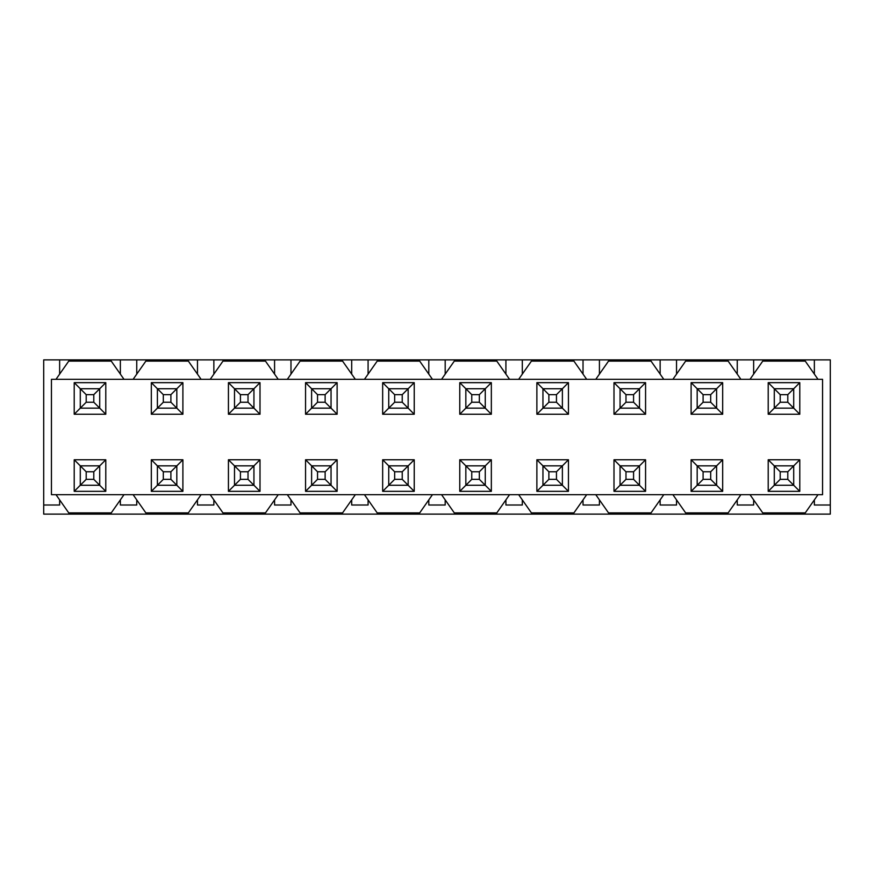 <?xml version="1.0" encoding="UTF-8"?>
<svg xmlns="http://www.w3.org/2000/svg" width="874" height="874" viewBox="0 0 874 874"><rect width="100%" height="100%" fill="white"/><g stroke="black" fill="none" stroke-linecap="round" stroke-linejoin="round"><path stroke-width="1.31" d="M814.36 374.116L814.36 359.891L830.3 359.891L830.3 514.109L43.7 514.109L43.7 359.891L59.64 359.891L59.64 374.116M814.36 499.884L814.36 505.008L830.3 505.008M737.252 374.116L737.252 359.891L676.531 359.891L676.531 374.116M753.639 499.884L753.639 505.008L737.252 505.008L737.252 499.884M753.639 374.116L753.639 359.891L737.252 359.891M660.143 374.116L660.143 359.891L599.422 359.891L599.422 374.116M676.531 499.884L676.531 505.008L660.143 505.008L660.143 499.884M676.531 359.891L660.143 359.891M505.915 374.116L505.915 359.891L445.194 359.891L445.194 374.116M428.806 374.116L428.806 359.891L368.085 359.891L368.085 374.116M351.687 374.116L351.687 359.891L290.976 359.891L290.976 374.116M274.578 374.116L274.578 359.891L213.857 359.891L213.857 374.116M197.469 374.116L197.469 359.891L136.748 359.891L136.748 374.116M120.361 374.116L120.361 359.891L59.64 359.891M814.36 359.891L753.639 359.891M583.024 374.116L583.024 359.891L522.313 359.891L522.313 374.116M583.024 359.891L599.422 359.891M120.361 359.891L136.748 359.891M197.469 359.891L213.857 359.891M274.578 359.891L290.976 359.891M351.687 359.891L368.085 359.891M428.806 359.891L445.194 359.891M505.915 359.891L522.313 359.891M59.64 499.884L59.64 505.008L43.7 505.008M213.857 499.884L213.857 505.008L197.469 505.008L197.469 499.884M136.748 499.884L136.748 505.008L120.361 505.008L120.361 499.884M290.976 499.884L290.976 505.008L274.578 505.008L274.578 499.884M368.085 499.884L368.085 505.008L351.687 505.008L351.687 499.884M445.194 499.884L445.194 505.008L428.806 505.008L428.806 499.884M522.313 499.884L522.313 505.008L505.915 505.008L505.915 499.884M599.422 499.884L599.422 505.008L583.024 505.008L583.024 499.884M818.009 494.684L805.249 512.896L762.751 512.896L750.001 494.684L740.89 494.684L728.14 512.896L685.642 512.896L672.893 494.684L663.781 494.684L651.032 512.896L608.533 512.896L595.773 494.684L586.673 494.684L573.912 512.896L531.425 512.896L518.664 494.684L509.553 494.684L496.803 512.896L454.305 512.896L441.556 494.684L432.444 494.684L419.695 512.896L377.197 512.896L364.447 494.684L355.336 494.684L342.575 512.896L300.088 512.896L287.327 494.684L278.227 494.684L265.467 512.896L222.968 512.896L210.219 494.684L201.107 494.684L188.358 512.896L145.86 512.896L133.11 494.684L51.446 494.684L51.446 379.316L55.991 379.316L68.751 361.104L111.249 361.104L123.999 379.316L133.11 379.316L145.86 361.104L188.358 361.104L201.107 379.316L210.219 379.316L222.968 361.104L265.467 361.104L278.227 379.316L287.327 379.316L300.088 361.104L342.575 361.104L355.336 379.316L364.447 379.316L377.197 361.104L419.695 361.104L432.444 379.316L441.556 379.316L454.305 361.104L496.803 361.104L509.553 379.316L518.664 379.316L531.425 361.104L573.912 361.104L586.673 379.316L595.773 379.316L608.533 361.104L651.032 361.104L663.781 379.316L672.893 379.316L685.642 361.104L728.14 361.104L740.89 379.316L750.001 379.316L762.751 361.104L805.249 361.104L818.009 379.316L822.554 379.316L822.554 494.684L750.001 494.684M55.991 494.684L68.751 512.896L111.249 512.896L123.999 494.684M74.214 459.768L74.214 491.341L105.787 491.341L99.712 485.267L80.288 485.267L80.288 465.842L74.214 459.768L105.787 459.768L105.787 491.341M74.214 382.659L74.214 414.232L105.787 414.232L99.712 408.158L80.288 408.158L80.288 388.733L74.214 382.659L105.787 382.659L105.787 414.232M151.322 491.341L151.322 459.768L182.895 459.768L182.895 491.341L151.322 491.341L157.396 485.267L157.396 465.842L176.821 465.842L176.821 485.267L182.895 491.341M182.895 382.659L182.895 414.232L151.322 414.232L151.322 382.659L182.895 382.659L176.821 388.733L176.821 408.158L182.895 414.232M228.431 491.341L228.431 459.768L260.004 459.768L260.004 491.341L228.431 491.341L234.505 485.267L234.505 465.842L253.941 465.842L253.941 485.267L260.004 491.341M260.004 382.659L260.004 414.232L228.431 414.232L228.431 382.659L260.004 382.659L253.941 388.733L253.941 408.158L260.004 414.232M305.55 491.341L305.55 459.768L337.124 459.768L337.124 491.341L305.55 491.341L311.614 485.267L311.614 465.842L331.049 465.842L331.049 485.267L337.124 491.341M337.124 382.659L337.124 414.232L305.55 414.232L305.55 382.659L337.124 382.659L331.049 388.733L331.049 408.158L337.124 414.232M382.659 491.341L382.659 459.768L414.232 459.768L414.232 491.341L382.659 491.341L388.733 485.267L388.733 465.842L408.158 465.842L408.158 485.267L414.232 491.341M414.232 382.659L414.232 414.232L382.659 414.232L382.659 382.659L414.232 382.659L408.158 388.733L408.158 408.158L414.232 414.232M459.768 491.341L459.768 459.768L491.341 459.768L491.341 491.341L459.768 491.341L465.842 485.267L465.842 465.842L485.267 465.842L485.267 485.267L491.341 491.341M459.768 414.232L459.768 382.659L491.341 382.659L491.341 414.232L459.768 414.232L465.842 408.158L465.842 388.733L485.267 388.733L485.267 408.158L491.341 414.232M536.876 491.341L536.876 459.768L568.45 459.768L568.45 491.341L536.876 491.341L542.951 485.267L542.951 465.842L562.386 465.842L568.45 459.768M536.876 414.232L536.876 382.659L568.45 382.659L568.45 414.232L536.876 414.232L542.951 408.158L542.951 388.733L562.386 388.733L568.45 382.659M799.786 491.341L768.213 491.341L768.213 459.768L799.786 459.768L799.786 491.341L793.712 485.267L774.288 485.267L768.213 491.341M768.213 382.659L799.786 382.659L799.786 414.232L768.213 414.232L768.213 382.659L774.288 388.733L793.712 388.733L793.712 408.158L774.288 408.158L774.288 388.733L780.209 394.655L780.209 402.237L787.802 402.237L787.802 394.655L799.786 382.659M722.678 491.341L691.105 491.341L691.105 459.768L722.678 459.768L722.678 491.341L716.604 485.267L697.179 485.267L691.105 491.341M691.105 382.659L722.678 382.659L722.678 414.232L691.105 414.232L691.105 382.659L697.179 388.733L716.604 388.733L716.604 408.158L697.179 408.158L697.179 388.733L703.1 394.655L703.1 402.237L710.682 402.237L710.682 394.655L722.678 382.659M645.569 491.341L613.996 491.341L613.996 459.768L645.569 459.768L645.569 491.341L639.495 485.267L620.059 485.267L613.996 491.341M613.996 382.659L645.569 382.659L645.569 414.232L613.996 414.232L613.996 382.659L620.059 388.733L639.495 388.733L639.495 408.158L620.059 408.158L620.059 388.733L625.981 394.655L625.981 402.237L633.574 402.237L633.574 394.655L645.569 382.659M740.89 494.684L672.893 494.684M663.781 494.684L595.773 494.684M586.673 494.684L518.664 494.684M509.553 494.684L441.556 494.684M432.444 494.684L364.447 494.684M355.336 494.684L287.327 494.684M278.227 494.684L210.219 494.684M201.107 494.684L133.11 494.684M55.991 379.316L123.999 379.316M133.11 379.316L201.107 379.316M210.219 379.316L278.227 379.316M287.327 379.316L355.336 379.316M364.447 379.316L432.444 379.316M441.556 379.316L509.553 379.316M518.664 379.316L586.673 379.316M595.773 379.316L663.781 379.316M672.893 379.316L740.89 379.316M750.001 379.316L818.009 379.316M74.214 491.341L86.198 479.345L93.791 479.345L93.791 471.763L105.787 459.768M74.214 414.232L86.198 402.237L93.791 402.237L93.791 394.655L105.787 382.659M151.322 459.768L163.318 471.763L163.318 479.345L170.9 479.345L170.9 471.763L182.895 459.768M151.322 414.232L157.396 408.158L157.396 388.733L176.821 388.733L170.9 394.655L163.318 394.655L163.318 402.237L170.9 402.237L170.9 394.655M151.322 382.659L163.318 394.655M228.431 459.768L240.426 471.763L240.426 479.345L248.019 479.345L248.019 471.763L260.004 459.768M228.431 414.232L234.505 408.158L234.505 388.733L253.941 388.733L248.019 394.655L240.426 394.655L240.426 402.237L248.019 402.237L248.019 394.655M228.431 382.659L240.426 394.655M305.55 459.768L317.535 471.763L317.535 479.345L325.128 479.345L325.128 471.763L337.124 459.768M305.55 414.232L311.614 408.158L311.614 388.733L331.049 388.733L325.128 394.655L317.535 394.655L317.535 402.237L325.128 402.237L325.128 394.655M305.55 382.659L317.535 394.655M382.659 459.768L394.655 471.763L394.655 479.345L402.237 479.345L402.237 471.763L414.232 459.768M382.659 414.232L388.733 408.158L388.733 388.733L408.158 388.733L402.237 394.655L394.655 394.655L394.655 402.237L402.237 402.237L402.237 394.655M382.659 382.659L394.655 394.655M459.768 459.768L471.763 471.763L471.763 479.345L479.345 479.345L479.345 471.763L491.341 459.768M459.768 382.659L471.763 394.655L471.763 402.237L479.345 402.237L479.345 394.655L491.341 382.659M536.876 459.768L548.872 471.763L548.872 479.345L556.465 479.345L556.465 471.763L562.386 465.842L562.386 485.267L542.951 485.267L548.872 479.345M568.45 491.341L556.465 479.345M536.876 382.659L548.872 394.655L548.872 402.237L556.465 402.237L556.465 394.655L562.386 388.733L562.386 408.158L542.951 408.158L548.872 402.237M568.45 414.232L556.465 402.237M768.213 459.768L774.288 465.842L793.712 465.842L793.712 485.267L787.802 479.345L787.802 471.763L799.786 459.768M799.786 414.232L787.802 402.237M768.213 414.232L780.209 402.237M691.105 459.768L697.179 465.842L716.604 465.842L716.604 485.267L710.682 479.345L710.682 471.763L722.678 459.768M722.678 414.232L710.682 402.237M691.105 414.232L703.1 402.237M613.996 459.768L620.059 465.842L639.495 465.842L639.495 485.267L633.574 479.345L633.574 471.763L645.569 459.768M645.569 414.232L633.574 402.237M613.996 414.232L625.981 402.237M93.791 471.763L86.198 471.763L80.288 465.842L99.712 465.842L99.712 485.267L93.791 479.345M93.791 394.655L86.198 394.655L80.288 388.733L99.712 388.733L99.712 408.158L93.791 402.237M170.9 479.345L176.821 485.267L157.396 485.267L163.318 479.345M170.9 402.237L176.821 408.158L157.396 408.158L163.318 402.237M248.019 479.345L253.941 485.267L234.505 485.267L240.426 479.345M248.019 402.237L253.941 408.158L234.505 408.158L240.426 402.237M325.128 479.345L331.049 485.267L311.614 485.267L317.535 479.345M325.128 402.237L331.049 408.158L311.614 408.158L317.535 402.237M402.237 479.345L408.158 485.267L388.733 485.267L394.655 479.345M402.237 402.237L408.158 408.158L388.733 408.158L394.655 402.237M479.345 479.345L485.267 485.267L465.842 485.267L471.763 479.345M479.345 402.237L485.267 408.158L465.842 408.158L471.763 402.237M780.209 479.345L774.288 485.267L774.288 465.842L780.209 471.763L780.209 479.345L787.802 479.345M703.1 479.345L697.179 485.267L697.179 465.842L703.1 471.763L703.1 479.345L710.682 479.345M625.981 479.345L620.059 485.267L620.059 465.842L625.981 471.763L625.981 479.345L633.574 479.345M86.198 471.763L86.198 479.345M86.198 394.655L86.198 402.237M170.9 471.763L163.318 471.763M248.019 471.763L240.426 471.763M325.128 471.763L317.535 471.763M402.237 471.763L394.655 471.763M479.345 471.763L471.763 471.763M479.345 394.655L471.763 394.655M556.465 471.763L548.872 471.763M556.465 394.655L548.872 394.655M787.802 471.763L780.209 471.763M787.802 394.655L780.209 394.655M710.682 471.763L703.1 471.763M710.682 394.655L703.1 394.655M633.574 471.763L625.981 471.763M633.574 394.655L625.981 394.655"/></g></svg>
